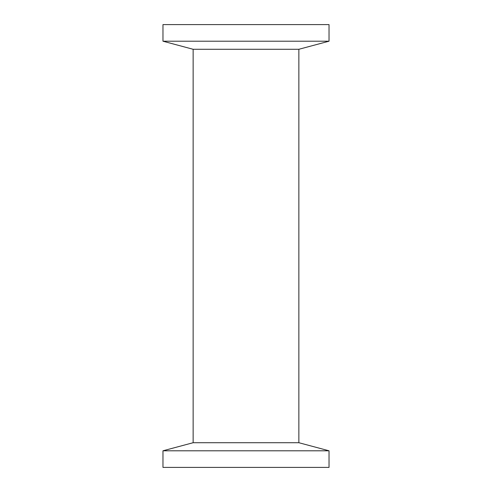 <?xml version="1.0" encoding="UTF-8"?>
<svg xmlns="http://www.w3.org/2000/svg" width="492" height="492" viewBox="0 0 492 492"><rect width="100%" height="100%" fill="white"/><g stroke="black" fill="none" stroke-linecap="round" stroke-linejoin="round"><path stroke-width="0.74" d="M329.025 41.205L162.975 41.205L162.975 24.6L329.025 24.6L329.025 41.205L298.859 49.286L193.141 49.286L162.975 41.205M298.859 49.286L298.859 442.714L193.141 442.714L162.975 450.795L162.975 467.4L329.025 467.4L329.025 450.795L162.975 450.795M193.141 49.286L193.141 442.714M298.859 442.714L329.025 450.795"/></g></svg>
